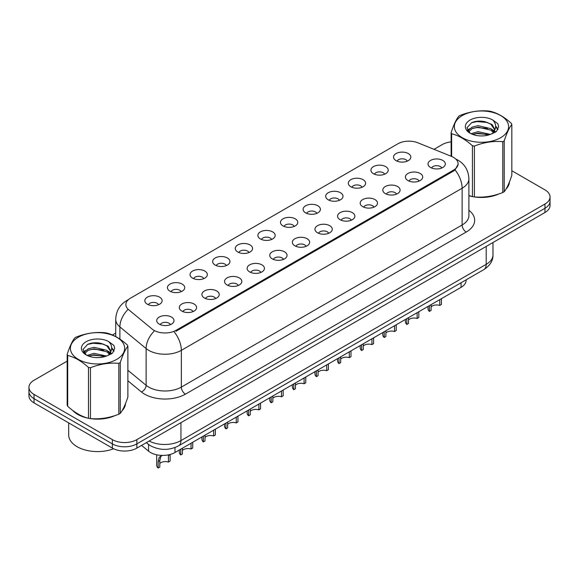 <?xml version="1.0" encoding="UTF-8"?>
<svg xmlns="http://www.w3.org/2000/svg" width="579" height="579" viewBox="0 0 579 579"><rect width="100%" height="100%" fill="white"/><g stroke="black" fill="none" stroke-linecap="round" stroke-linejoin="round"><path stroke-width="0.87" d="M373.448 173.693A8.656 5.001 180 0 1 371.732 172.274A8.656 5.001 180 0 1 374.599 166.064A8.656 5.001 180 0 1 385.694 166.622A8.656 5.001 180 0 1 387.409 172.274A8.656 5.001 180 0 1 373.448 173.693M384.637 174.207A5.197 2.996 0 0 0 383.24 172.745A5.197 2.996 0 0 0 378.123 171.985A5.197 2.996 0 0 0 374.504 174.207M350.838 186.742A8.656 5.001 180 0 1 349.123 185.331A8.656 5.001 180 0 1 351.989 179.114A8.656 5.001 180 0 1 363.084 179.671A8.656 5.001 180 0 1 364.799 185.331A8.656 5.001 180 0 1 350.838 186.742M362.027 187.263A5.197 2.996 0 0 0 360.637 185.801A5.197 2.996 0 0 0 355.513 185.041A5.197 2.996 0 0 0 351.894 187.263M328.228 199.798A8.656 5.001 180 0 1 326.513 198.38A8.656 5.001 180 0 1 329.379 192.17A8.656 5.001 180 0 1 340.474 192.727A8.656 5.001 180 0 1 342.189 198.38A8.656 5.001 180 0 1 328.228 199.798M339.417 200.312A5.197 2.996 0 0 0 338.027 198.858A5.197 2.996 0 0 0 332.911 198.09A5.197 2.996 0 0 0 329.285 200.312M305.618 212.848A8.656 5.001 180 0 1 303.903 211.436A8.656 5.001 180 0 1 306.769 205.227A8.656 5.001 180 0 1 317.864 205.784A8.656 5.001 180 0 1 319.579 211.436A8.656 5.001 180 0 1 305.618 212.848M316.807 213.369A5.197 2.996 0 0 0 315.417 211.907A5.197 2.996 0 0 0 310.301 211.147A5.197 2.996 0 0 0 306.675 213.369M283.008 225.904A8.656 5.001 180 0 1 281.293 224.493A8.656 5.001 180 0 1 284.159 218.276A8.656 5.001 180 0 1 295.254 218.833A8.656 5.001 180 0 1 296.969 224.493A8.656 5.001 180 0 1 283.008 225.904M294.197 226.425A5.197 2.996 0 0 0 292.808 224.963A5.197 2.996 0 0 0 287.691 224.203A5.197 2.996 0 0 0 284.065 226.425M260.398 238.953A8.656 5.001 180 0 1 258.683 237.542A8.656 5.001 180 0 1 261.549 231.332A8.656 5.001 180 0 1 272.644 231.889A8.656 5.001 180 0 1 274.366 237.542A8.656 5.001 180 0 1 260.398 238.953M271.587 239.474A5.197 2.996 0 0 0 270.198 238.012A5.197 2.996 0 0 0 265.081 237.252A5.197 2.996 0 0 0 261.455 239.474M237.795 252.01A8.656 5.001 180 0 1 236.073 250.598A8.656 5.001 180 0 1 238.939 244.381A8.656 5.001 180 0 1 250.034 244.939A8.656 5.001 180 0 1 251.756 250.598A8.656 5.001 180 0 1 237.795 252.01M248.984 252.531A5.197 2.996 0 0 0 247.588 251.069A5.197 2.996 0 0 0 242.471 250.309A5.197 2.996 0 0 0 238.845 252.531M215.185 265.066A8.656 5.001 180 0 1 213.463 263.648A8.656 5.001 180 0 1 216.329 257.438A8.656 5.001 180 0 1 227.424 257.995A8.656 5.001 180 0 1 229.146 263.648A8.656 5.001 180 0 1 215.185 265.066M226.375 265.58A5.197 2.996 0 0 0 224.978 264.118A5.197 2.996 0 0 0 219.861 263.358A5.197 2.996 0 0 0 216.235 265.58M192.575 278.115A8.656 5.001 180 0 1 190.853 276.704A8.656 5.001 180 0 1 193.726 270.494A8.656 5.001 180 0 1 204.814 271.052A8.656 5.001 180 0 1 206.537 276.704A8.656 5.001 180 0 1 192.575 278.115M203.765 278.637A5.197 2.996 0 0 0 202.368 277.175A5.197 2.996 0 0 0 197.251 276.415A5.197 2.996 0 0 0 193.625 278.637M169.965 291.172A8.656 5.001 180 0 1 168.243 289.753A8.656 5.001 180 0 1 171.116 283.544A8.656 5.001 180 0 1 182.204 284.101A8.656 5.001 180 0 1 183.927 289.753A8.656 5.001 180 0 1 169.965 291.172M181.155 291.686A5.197 2.996 0 0 0 179.758 290.231A5.197 2.996 0 0 0 174.641 289.471A5.197 2.996 0 0 0 171.015 291.686M147.356 304.221A8.656 5.001 180 0 1 145.633 302.81A8.656 5.001 180 0 1 148.506 296.6A8.656 5.001 180 0 1 159.594 297.157A8.656 5.001 180 0 1 161.317 302.81A8.656 5.001 180 0 1 147.356 304.221M158.545 304.742A5.197 2.996 0 0 0 157.148 303.28A5.197 2.996 0 0 0 152.031 302.52A5.197 2.996 0 0 0 148.412 304.742M396.058 160.636A8.656 5.001 180 0 1 394.342 159.225A8.656 5.001 180 0 1 397.208 153.008A8.656 5.001 180 0 1 408.304 153.565A8.656 5.001 180 0 1 410.019 159.225A8.656 5.001 180 0 1 396.058 160.636M407.247 161.157A5.197 2.996 0 0 0 405.85 159.695A5.197 2.996 0 0 0 400.733 158.935A5.197 2.996 0 0 0 397.114 161.157M407.934 180.547A8.656 5.001 180 0 1 406.219 179.135A8.656 5.001 180 0 1 409.085 172.918A8.656 5.001 180 0 1 420.18 173.476A8.656 5.001 180 0 1 421.896 179.135A8.656 5.001 180 0 1 407.934 180.547M419.124 181.068A5.197 2.996 0 0 0 417.727 179.606A5.197 2.996 0 0 0 412.61 178.846A5.197 2.996 0 0 0 408.991 181.068M385.325 193.596A8.656 5.001 180 0 1 383.609 192.185A8.656 5.001 180 0 1 386.475 185.975A8.656 5.001 180 0 1 397.57 186.532A8.656 5.001 180 0 1 399.286 192.185A8.656 5.001 180 0 1 385.325 193.596M396.514 194.117A5.197 2.996 0 0 0 395.117 192.655A5.197 2.996 0 0 0 390 191.895A5.197 2.996 0 0 0 386.381 194.117M362.715 206.652A8.656 5.001 180 0 1 360.999 205.241A8.656 5.001 180 0 1 363.865 199.024A8.656 5.001 180 0 1 374.96 199.581A8.656 5.001 180 0 1 376.676 205.241A8.656 5.001 180 0 1 362.715 206.652M373.904 207.173A5.197 2.996 0 0 0 372.507 205.711A5.197 2.996 0 0 0 367.39 204.952A5.197 2.996 0 0 0 363.771 207.173M340.105 219.709A8.656 5.001 180 0 1 338.389 218.29A8.656 5.001 180 0 1 341.255 212.08A8.656 5.001 180 0 1 352.35 212.638A8.656 5.001 180 0 1 354.066 218.29A8.656 5.001 180 0 1 340.105 219.709M351.294 220.223A5.197 2.996 0 0 0 349.904 218.761A5.197 2.996 0 0 0 344.78 218.001A5.197 2.996 0 0 0 341.161 220.223M317.495 232.758A8.656 5.001 180 0 1 315.779 231.347A8.656 5.001 180 0 1 318.645 225.137A8.656 5.001 180 0 1 329.74 225.694A8.656 5.001 180 0 1 331.456 231.347A8.656 5.001 180 0 1 317.495 232.758M328.684 233.279A5.197 2.996 0 0 0 327.294 231.817A5.197 2.996 0 0 0 322.177 231.057A5.197 2.996 0 0 0 318.551 233.279M294.885 245.814A8.656 5.001 180 0 1 293.169 244.403A8.656 5.001 180 0 1 296.035 238.186A8.656 5.001 180 0 1 307.131 238.743A8.656 5.001 180 0 1 308.846 244.403A8.656 5.001 180 0 1 294.885 245.814M306.074 246.328A5.197 2.996 0 0 0 304.684 244.874A5.197 2.996 0 0 0 299.567 244.114A5.197 2.996 0 0 0 295.941 246.328M272.275 258.864A8.656 5.001 180 0 1 270.559 257.452A8.656 5.001 180 0 1 273.426 251.243A8.656 5.001 180 0 1 284.521 251.8A8.656 5.001 180 0 1 286.236 257.452A8.656 5.001 180 0 1 272.275 258.864M283.464 259.385A5.197 2.996 0 0 0 282.074 257.923A5.197 2.996 0 0 0 276.957 257.163A5.197 2.996 0 0 0 273.331 259.385M249.665 271.92A8.656 5.001 180 0 1 247.95 270.509A8.656 5.001 180 0 1 250.816 264.292A8.656 5.001 180 0 1 261.911 264.849A8.656 5.001 180 0 1 263.626 270.509A8.656 5.001 180 0 1 249.665 271.92M260.854 272.441A5.197 2.996 0 0 0 259.464 270.979A5.197 2.996 0 0 0 254.347 270.219A5.197 2.996 0 0 0 250.721 272.441M227.062 284.977A8.656 5.001 180 0 1 225.34 283.558A8.656 5.001 180 0 1 228.206 277.348A8.656 5.001 180 0 1 239.301 277.906A8.656 5.001 180 0 1 241.023 283.558A8.656 5.001 180 0 1 227.062 284.977M238.244 285.49A5.197 2.996 0 0 0 236.854 284.028A5.197 2.996 0 0 0 231.738 283.269A5.197 2.996 0 0 0 228.112 285.49M204.452 298.026A8.656 5.001 180 0 1 202.73 296.614A8.656 5.001 180 0 1 205.596 290.397A8.656 5.001 180 0 1 216.691 290.962A8.656 5.001 180 0 1 218.413 296.614A8.656 5.001 180 0 1 204.452 298.026M215.641 298.547A5.197 2.996 0 0 0 214.244 297.085A5.197 2.996 0 0 0 209.128 296.325A5.197 2.996 0 0 0 205.502 298.547M181.842 311.082A8.656 5.001 180 0 1 180.12 309.664A8.656 5.001 180 0 1 182.993 303.454A8.656 5.001 180 0 1 194.081 304.011A8.656 5.001 180 0 1 195.803 309.664A8.656 5.001 180 0 1 181.842 311.082M193.031 311.596A5.197 2.996 0 0 0 191.635 310.141A5.197 2.996 0 0 0 186.518 309.381A5.197 2.996 0 0 0 182.892 311.596M159.232 324.131A8.656 5.001 180 0 1 157.51 322.72A8.656 5.001 180 0 1 160.383 316.51A8.656 5.001 180 0 1 171.471 317.068A8.656 5.001 180 0 1 173.193 322.72A8.656 5.001 180 0 1 159.232 324.131M170.421 324.653A5.197 2.996 0 0 0 169.025 323.191A5.197 2.996 0 0 0 163.908 322.431A5.197 2.996 0 0 0 160.282 324.653M430.544 167.49A8.656 5.001 180 0 1 428.829 166.079A8.656 5.001 180 0 1 431.695 159.869A8.656 5.001 180 0 1 442.79 160.426A8.656 5.001 180 0 1 444.506 166.079A8.656 5.001 180 0 1 430.544 167.49M441.734 168.011A5.197 2.996 0 0 0 440.337 166.549A5.197 2.996 0 0 0 435.22 165.789A5.197 2.996 0 0 0 431.601 168.011M451.439 156.373A15.582 8.996 180 0 1 453.523 157.387A15.582 8.996 180 0 1 458.083 163.748A15.582 8.996 180 0 1 453.523 170.11L176.002 330.334A15.582 8.996 180 0 1 152.219 329.133L128.69 309.729A15.582 8.996 180 0 1 125.867 304.568A15.582 8.996 180 0 1 130.434 298.207L397.874 143.802A15.582 8.996 180 0 1 417.835 142.789L451.439 156.373M466.138 279.831L466.138 280.265A17.312 9.995 180 0 1 461.065 287.336L174.988 452.496A17.312 9.995 180 0 1 148.564 451.164L141.573 445.403M72.657 410.395A27.995 16.161 0 0 0 77.731 414.405A27.995 16.161 0 0 0 88.16 418.204M458.127 164.219L455.072 169.922L453.56 171.022L176.045 331.239M67.171 361.122L34.023 380.258A17.312 9.995 0 0 0 28.95 387.329L28.95 395.812A17.312 9.995 0 0 0 34.023 402.883L112.377 448.117L112.377 443.876A17.312 9.995 0 0 0 136.868 443.876L544.977 208.259A17.312 9.995 0 0 0 550.05 201.188A17.312 9.995 0 0 1 544.977 208.259L136.868 443.876A17.312 9.995 0 0 1 112.377 443.876L34.023 398.641L112.377 443.876L112.377 439.635A17.312 9.995 0 0 0 136.868 439.635L544.977 204.018A17.312 9.995 0 0 0 550.05 196.947A17.312 9.995 0 0 0 544.977 189.876L511.829 170.74M28.95 391.57A17.312 9.995 0 0 0 34.023 398.641A17.312 9.995 0 0 1 28.95 391.57M468.896 195.738A27.995 16.161 0 0 0 472.109 196.534M473.441 196.78A27.995 16.161 0 0 0 499.112 193.849M505.988 189.101A27.995 16.161 0 0 0 509.448 181.922M89.492 418.458A27.995 16.161 0 0 0 115.156 415.527M122.039 410.779A27.995 16.161 0 0 0 125.498 403.592M451.121 141.891A17.312 9.995 0 0 0 442.132 144.641L434.011 149.331M115.72 333.091L112.435 334.988M98.676 342.934L98.206 343.202M83.434 351.728L85.88 350.324M28.95 387.329A17.312 9.995 0 0 0 34.023 394.4L112.377 439.635M125.325 404.859A27.995 16.161 0 0 0 125.23 404.431M509.274 183.188A27.995 16.161 0 0 0 509.18 182.754M112.377 448.117A17.312 9.995 0 0 0 136.868 448.117L544.977 212.5A17.312 9.995 0 0 0 550.05 205.429L550.05 196.947M441.43 298.67L441.43 304.46L439.751 305.43L439.751 299.64M429.437 305.596L429.437 311.386A8.656 5.001 180 0 1 428.011 308.629L428.011 306.421M439.751 305.43A6.347 3.662 0 0 0 431.116 306.848M431.116 304.626L431.116 310.416L429.437 311.386M418.82 311.726L418.82 317.516L417.141 318.486L417.141 312.696M406.827 318.645L406.827 324.435A8.656 5.001 180 0 1 405.401 321.685L405.401 319.47M417.141 318.486A6.347 3.662 0 0 0 408.506 319.905M408.506 317.676L408.506 323.466L406.827 324.435M396.21 324.776L396.21 330.566L394.531 331.535L394.531 325.745M384.217 331.702L384.217 337.492A8.656 5.001 180 0 1 382.791 334.742L382.791 332.527M394.531 331.535A6.347 3.662 0 0 0 385.896 332.954M385.896 330.732L385.896 336.522L384.217 337.492M373.607 337.832L373.607 343.622L371.928 344.592L371.928 338.802M361.607 344.751L361.607 350.541A8.656 5.001 180 0 1 360.181 347.791L360.181 345.583M371.928 344.592A6.347 3.662 0 0 0 363.286 346.01M363.286 343.788L363.286 349.578L361.607 350.541M350.997 350.881L350.997 356.671L349.318 357.641L349.318 351.851M338.997 357.808L338.997 363.598A8.656 5.001 180 0 1 337.571 360.847L337.571 358.633M349.318 357.641A6.347 3.662 0 0 0 340.684 359.067M340.684 356.838L340.684 362.628L338.997 363.598M468.896 195.55A27.705 15.995 0 0 0 469.279 195.659M476.741 197.063A27.705 15.995 0 0 0 497.267 194.443M506.618 188.016A27.705 15.995 0 0 0 509.035 182.935M73.823 411.249A27.705 15.995 0 0 0 77.933 414.282A27.705 15.995 0 0 0 85.323 417.336M92.792 418.733A27.705 15.995 0 0 0 113.31 416.12M122.668 409.693A27.705 15.995 0 0 0 125.086 404.612M68.669 422.88L68.669 434.923A28.856 16.661 0 0 0 77.116 446.706A28.856 16.661 0 0 0 113.6 448.761M462.295 115.561A27.126 15.662 -0 0 0 462.295 137.708A27.126 15.662 -0 0 0 500.654 137.708A27.126 15.662 -0 0 0 500.654 115.561A27.126 15.662 -0 0 0 462.295 115.561M468.896 195.528L472.428 196.614A31.165 17.992 -0 0 0 474.404 196.918C483.82 197.743 493.279 196.281 502.782 192.532A31.165 17.992 -0 0 0 503.513 192.119A31.165 17.992 -0 0 0 504.222 191.7C506.748 188.537 509.281 183.08 511.829 175.314L511.829 124.456A31.165 17.992 -0 0 0 511.3 123.32C504.36 117.023 497.433 113.028 490.522 111.32A31.165 17.992 -0 0 0 488.553 111.016C479.05 110.205 469.591 111.667 460.175 115.409A31.165 17.992 -0 0 0 459.436 115.814A31.165 17.992 -0 0 0 458.727 116.241C456.18 119.44 453.646 124.905 451.121 132.627A31.165 17.992 -0 0 0 451.649 133.763L451.649 156.46M472.428 196.614L472.428 145.756C465.487 139.467 458.561 135.472 451.649 133.763M472.428 145.756A31.165 17.992 -0 0 0 474.404 146.067L474.404 196.918M502.782 192.532L502.782 141.674C493.359 140.849 483.899 142.311 474.404 146.067M502.782 141.674A31.165 17.992 -0 0 0 503.513 141.262A31.165 17.992 -0 0 0 504.222 140.842L504.222 191.7M490.456 134.393L478.059 131.65L471.031 133.727M488.727 134.95L478.059 133.148L472.609 134.415M493.844 131.773L490.804 128.632L478.059 125.665L472.146 127.141L468.729 130.058L468.288 131.643M493.359 132.519L490.804 130.13L478.059 127.163L472.146 128.632L468.556 131.932M492.193 133.814L494.22 131.006L494.669 129.03L492.012 124.449L484.775 121.655C479.839 120.649 475.446 120.997 471.603 122.697L466.956 127.764L470.076 133.192A16.125 9.307 -0 0 0 490.232 134.451L496.521 131.404L498.635 126.635L497.911 123.79L492.628 119.911A16.125 9.307 -0 0 0 470.076 120.056A16.125 9.307 -0 0 0 470.076 133.221M493.974 133.025L494.669 130.217M494.632 129.616L490.804 124.145L485.122 121.72M492.628 119.911C495.986 123.327 496.521 127.025 494.22 130.999M451.121 156.25L451.121 132.627M511.829 124.456C509.303 127.612 506.77 133.076 504.222 140.842M487.54 134.451L477.038 133.554L472.855 134.314M495.219 132.33L494.48 131.737M494.032 131.411L493.286 130.926M487.54 128.466L477.038 127.568L472.855 128.328M468.809 129.906L467.579 130.666M497.839 129.624L495.631 126.714M487.583 122.495L477.038 121.583L471.415 122.791M498.635 126.779L497.911 123.79M495.696 132.012L494.611 131.086M494.292 130.847L491.709 129.298M469.83 128.654L467.304 130.123M498.02 129.269L495.624 125.961M78.346 337.231A27.126 15.662 -0 0 0 78.346 359.385A27.126 15.662 -0 0 0 116.705 359.385A27.126 15.662 -0 0 0 116.705 337.231A27.126 15.662 -0 0 0 78.346 337.231M75.487 337.492A31.165 17.992 -0 0 0 74.778 337.912C72.23 341.118 69.697 346.575 67.171 354.297A31.165 17.992 -0 0 0 67.7 355.441L67.7 406.292C74.604 412.566 81.53 416.562 88.478 418.291A31.165 17.992 -0 0 0 90.447 418.595C99.87 419.42 109.33 417.951 118.825 414.202A31.165 17.992 -0 0 0 119.563 413.79A31.165 17.992 -0 0 0 120.273 413.37C122.799 410.214 125.332 404.75 127.879 396.984L127.879 346.126A31.165 17.992 -0 0 0 127.351 344.99C120.403 338.701 113.477 334.698 106.572 332.997A31.165 17.992 -0 0 0 104.596 332.686C95.101 331.876 85.641 333.338 76.218 337.079A31.165 17.992 -0 0 0 75.487 337.492M88.478 418.291L88.478 367.433C81.53 361.144 74.604 357.142 67.7 355.441M88.478 367.433A31.165 17.992 -0 0 0 90.447 367.737L90.447 418.595M118.825 414.202L118.825 363.344C109.409 362.526 99.95 363.988 90.447 367.737M118.825 363.344A31.165 17.992 -0 0 0 119.563 362.939A31.165 17.992 -0 0 0 120.273 362.512L120.273 413.37M67.171 354.297L67.171 405.155A31.165 17.992 -0 0 0 67.7 406.292M106.5 356.063L94.109 353.328L87.082 355.405M104.77 356.628L94.109 354.818L88.659 356.085M109.887 353.443L106.854 350.309L94.109 347.342L88.196 348.811L84.78 351.728L84.331 353.313M109.402 354.189L106.854 351.808L94.109 348.833L88.196 350.309L84.599 353.603M108.244 355.484L110.271 352.676L110.719 350.7L108.063 346.119L100.826 343.325C95.89 342.319 91.496 342.667 87.646 344.375L83.007 349.441L86.126 354.862M110.024 354.703L110.719 351.887M110.676 351.294L106.854 345.822L101.166 343.39M86.119 341.726A16.125 9.307 -0 0 0 86.119 354.891A16.125 9.307 -0 0 0 106.283 356.128L112.565 353.074L114.685 348.312L113.962 345.46L108.678 341.581A16.125 9.307 -0 0 0 86.119 341.726M108.678 341.581C112.037 344.997 112.565 348.696 110.271 352.669M127.879 346.126C125.353 349.289 122.82 354.746 120.273 362.512M103.59 356.128L93.081 355.224L88.898 355.984M111.262 354.001L110.531 353.407M110.082 353.089L109.33 352.597M103.59 350.143L93.081 349.238L88.898 350.006M84.86 351.583L83.629 352.343M113.889 351.294L111.675 348.384M103.634 344.165L93.081 343.253L87.458 344.462M114.685 348.457L113.962 345.46M111.747 353.689L110.661 352.763M110.336 352.517L107.752 350.975M114.07 350.939L111.675 347.632M328.387 363.938L328.387 369.728L326.708 370.698L326.708 364.908M316.395 370.864L316.395 376.654A8.656 5.001 180 0 1 314.962 373.896L314.962 371.689M326.708 370.698A6.347 3.662 0 0 0 318.074 372.116M318.074 369.894L318.074 375.684L316.395 376.654M305.777 376.987L305.777 382.777L304.098 383.747L304.098 377.957M293.785 383.913L293.785 389.703A8.656 5.001 180 0 1 292.352 386.953L292.352 384.738M304.098 383.747A6.347 3.662 0 0 0 295.464 385.173M295.464 382.943L295.464 388.733L293.785 389.703M283.167 390.043L283.167 395.833L281.488 396.803L281.488 391.013M271.175 396.97L271.175 402.76A8.656 5.001 180 0 1 269.742 400.009L269.742 397.795M281.488 396.803A6.347 3.662 0 0 0 272.854 398.222M272.854 396L272.854 401.79L271.175 402.76M260.557 403.1L260.557 408.89L258.878 409.86L258.878 404.07M248.565 410.019L248.565 415.809A8.656 5.001 180 0 1 247.132 413.059L247.132 410.851M258.878 409.86A6.347 3.662 0 0 0 250.244 411.278M250.244 409.049L250.244 414.839L248.565 415.809M237.947 416.149L237.947 421.939L236.268 422.909L236.268 417.119M225.955 423.075L225.955 428.865A8.656 5.001 180 0 1 224.522 426.115L224.522 423.9M236.268 422.909A6.347 3.662 0 0 0 227.634 424.327M227.634 422.105L227.634 427.895L225.955 428.865M215.337 429.205L215.337 434.995L213.658 435.965L213.658 430.175M203.345 436.132L203.345 441.922A8.656 5.001 180 0 1 201.912 439.164L201.912 436.957M213.658 435.965A6.347 3.662 0 0 0 205.024 437.384M205.024 435.162L205.024 440.952L203.345 441.922M192.727 442.255L192.727 448.045L191.048 449.014L191.048 443.224M180.735 449.181L180.735 454.971A8.656 5.001 180 0 1 179.302 452.221L179.302 450.006M191.048 449.014A6.347 3.662 0 0 0 182.414 450.44M182.414 448.211L182.414 454.001L180.735 454.971M156.692 454.797L156.692 465.27A8.656 5.001 180 0 0 158.125 468.027L158.125 461.564L159.232 457.367L162.004 455.42M170.117 454.638L170.117 461.101L168.438 462.071L168.438 455.608L170.117 454.638M162.178 455.318L160.861 456.426L159.804 460.594L159.804 467.058L158.125 468.027M168.438 462.071A6.347 3.662 0 0 0 159.804 463.489M176.002 330.334L176.002 331.268M453.523 170.11L453.523 171.044M461.065 282.755L461.065 287.336M148.564 444.469L148.564 451.164M174.988 447.538L174.988 452.496M468.896 210.278A28.856 16.661 180 0 1 466.211 232.056L185.432 394.161A5.768 3.329 60 0 1 181.35 387.09L462.129 224.985A23.088 13.331 0 0 0 468.896 215.562L468.896 178.802A23.088 13.331 180 0 1 462.129 188.226A20.2 11.66 -120 0 0 455.072 169.922M185.432 394.161A28.856 16.661 180 0 1 144.62 394.161A28.856 16.661 180 0 1 141.385 391.94L127.879 380.794M153.985 331.333A20.2 13.512 129.5 0 0 146.118 348.558L146.118 385.31A23.088 13.331 0 0 0 148.702 387.09A23.088 13.331 0 0 0 181.35 387.09L181.35 350.338A23.088 13.331 180 0 1 148.702 350.338A23.088 13.331 180 0 1 146.118 348.558L119.896 326.94A23.088 13.331 180 0 1 115.72 319.29L115.72 336.565M174.293 332.028A20.2 11.66 60 0 1 181.35 350.338L462.129 188.226L462.129 224.985A5.768 3.329 60 0 0 466.211 232.056M127.995 300.031A20.2 11.66 -120 0 0 126.663 300.617C119.759 304.764 116.111 310.988 115.72 319.29M127.684 309.794A20.2 13.512 129.5 0 0 119.896 326.94L119.896 339.099M136.868 439.635L136.868 448.117M544.977 204.018L544.977 212.5M34.023 394.4L34.023 402.883M127.879 370.278L146.118 385.31A5.768 3.858 -50.5 0 1 141.385 391.94M149.129 441.039A23.088 13.331 0 0 0 180.945 440.583L486.208 264.335A23.088 13.331 0 0 0 492.975 254.912C493.142 260.637 490.087 265.544 483.82 269.619L178.549 445.866A11.544 6.666 60 0 0 180.945 440.583L180.945 422.67M486.208 246.43L486.208 264.335A11.544 6.666 60 0 1 483.82 269.619M146.625 442.486A11.544 7.722 129.5 0 0 147.819 443.883L146.328 442.653M158.125 461.564L159.804 460.594M458.083 163.748L458.083 164.87M468.896 178.802C468.505 170.501 464.857 164.277 457.946 160.13L455.76 159.015M128.524 299.546L126.663 300.617M178.549 445.866C169.263 450.534 159.97 450.534 150.685 445.866L147.819 443.883M492.975 254.912L492.975 242.521M509.18 183.615L509.18 182.58M125.23 405.286L125.23 404.258"/></g></svg>

